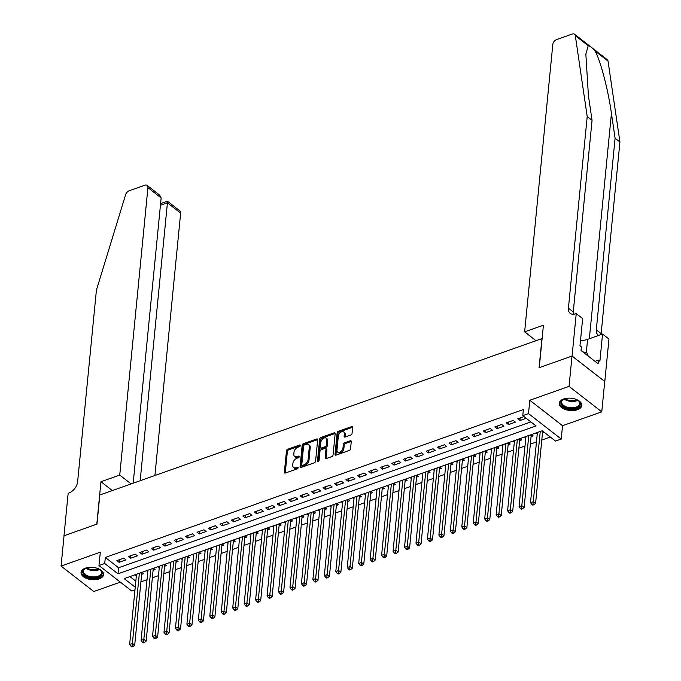 <?xml version="1.0" encoding="UTF-8"?>
<svg xmlns="http://www.w3.org/2000/svg" width="681" height="681" viewBox="0 0 681 681"><rect width="100%" height="100%" fill="white"/><g stroke="black" fill="none" stroke-linecap="round" stroke-linejoin="round"><path stroke-width="1.02" d="M300.372 445.561A0.996 0.638 -52.1 0 0 299.674 445.008L287.722 449.23A1.422 0.902 -52.1 0 0 286.48 450.822L284.386 472.248A1.422 0.902 -52.1 0 0 284.632 472.972A1.422 0.902 -52.1 0 0 285.39 473.04L297.333 468.809A0.996 0.638 -52.1 0 0 297.503 467.149L295.954 467.694A4.563 2.903 -52.1 0 1 293.528 467.481A4.563 2.903 -52.1 0 1 292.728 465.157L292.907 463.369A4.563 2.903 -52.1 0 1 296.873 458.287L298.423 457.743A0.996 0.638 -52.1 0 0 298.584 456.074L297.035 456.619A4.563 2.903 -52.1 0 1 294.609 456.415A4.563 2.903 -52.1 0 1 293.817 454.082L293.988 452.303A4.563 2.903 -52.1 0 1 297.963 447.221L299.504 446.668A0.996 0.638 -52.1 0 0 300.372 445.561L299.674 445.008M563.621 399.006A11.322 6.155 -174.4 0 0 559.246 403.263A11.322 6.155 -174.4 0 0 565.273 409.477A11.322 6.155 -174.4 0 0 577.411 409.732A11.322 6.155 -174.4 0 0 581.787 405.476A11.322 6.155 -174.4 0 0 575.76 399.262A11.322 6.155 -174.4 0 0 563.621 399.006M85.423 568.158A11.322 6.155 -174.4 0 0 81.048 572.415A11.322 6.155 -174.4 0 0 87.074 578.637A11.322 6.155 -174.4 0 0 99.213 578.893A11.322 6.155 -174.4 0 0 103.589 574.628A11.322 6.155 -174.4 0 0 97.562 568.414A11.322 6.155 -174.4 0 0 85.423 568.158M350.817 435.014A1.422 0.902 -52.1 0 0 352.06 433.422L352.647 427.413A1.422 0.902 -52.1 0 0 352.4 426.689A1.422 0.902 -52.1 0 0 351.643 426.621L338.372 431.311A1.422 0.902 -52.1 0 0 337.129 432.903L335.035 454.329A1.422 0.902 -52.1 0 0 335.282 455.053A1.422 0.902 -52.1 0 0 336.039 455.121L349.302 450.43A1.422 0.902 -52.1 0 0 350.545 448.839L351.26 441.577A1.422 0.902 -52.1 0 0 351.013 440.854A1.422 0.902 -52.1 0 0 350.247 440.786L344.569 442.795A1.422 0.902 -52.1 0 0 343.335 444.387L342.977 447.987A3.814 2.426 -52.1 0 1 340.84 451.58A3.814 2.426 -52.1 0 1 337.631 452.056A3.814 2.426 -52.1 0 1 336.967 450.115L338.346 436.01A3.814 2.426 -52.1 0 1 340.483 432.409A3.814 2.426 -52.1 0 1 343.692 431.933A3.814 2.426 -52.1 0 1 344.365 433.882L344.135 436.232A1.422 0.902 -52.1 0 0 344.382 436.955A1.422 0.902 -52.1 0 0 345.139 437.023L350.817 435.014M572.023 356.061L604.737 381.513L601.766 411.826L569.044 386.374L572.023 356.061L539.088 367.706L541.94 338.602L99.826 494.993L96.974 524.098L64.04 535.751L61.069 566.064L100.303 552.189L98.992 565.528L104.721 563.502L105.317 557.441L523.374 409.553L522.787 415.623L528.507 413.597L561.229 439.049L555.5 441.067L542.238 430.75L124.172 578.637L135.238 587.243M569.044 386.374L529.818 400.258L528.507 413.597M317.678 439.781A1.422 0.902 -52.1 0 0 317.431 439.058A1.422 0.902 -52.1 0 0 316.674 438.99L303.411 443.68A1.422 0.902 -52.1 0 0 302.168 445.272L300.066 466.698A1.422 0.902 -52.1 0 0 300.312 467.421A1.422 0.902 -52.1 0 0 301.07 467.489L314.341 462.799A1.422 0.902 -52.1 0 0 315.584 461.207L317.678 439.781M320.887 437.5L334.158 432.81A1.422 0.902 -52.1 0 1 334.916 432.869A1.422 0.902 -52.1 0 1 335.163 433.601L333.06 455.027A1.422 0.902 -52.1 0 1 331.826 456.61L326.148 458.619A1.422 0.902 -52.1 0 1 325.39 458.56A1.422 0.902 -52.1 0 1 325.135 457.828L325.986 449.137A1.422 0.902 -52.1 0 0 325.739 448.413A1.422 0.902 -52.1 0 0 324.982 448.345L321.219 449.681A1.422 0.902 -52.1 0 0 319.976 451.265L319.091 460.313A0.996 0.638 -52.1 0 1 317.516 460.867L319.653 439.083A1.422 0.902 -52.1 0 1 320.887 437.5L321.772 438.189L335.043 433.491L334.158 432.81M61.069 566.064L93.791 591.517L120.333 582.127M542.527 432.554L543.915 432.06M531.069 436.606L533.078 435.891L531.393 434.589M519.62 440.658L521.62 439.943L519.943 438.641M508.162 444.71L510.171 443.995L508.486 442.693M496.713 448.762L498.713 448.047L497.036 446.745M485.255 452.814L487.264 452.099L485.579 450.796M473.806 456.866L475.806 456.151L474.129 454.848M462.348 460.909L464.357 460.203L462.671 458.9M450.899 464.961L452.899 464.255L451.222 462.952M439.441 469.013L441.45 468.307L439.764 467.004M427.991 473.065L429.992 472.359L428.315 471.048M416.534 477.117L418.543 476.411L416.857 475.1M405.084 481.169L407.085 480.463L405.408 479.152M393.627 485.221L395.627 484.514L393.95 483.204M382.169 489.273L384.178 488.566L382.501 487.255M370.719 493.325L372.72 492.618L371.043 491.307M359.262 497.377L361.27 496.67L359.585 495.359M347.812 501.429L349.813 500.722L348.136 499.411M336.354 505.481L338.363 504.774L336.678 503.463M324.905 509.533L326.906 508.826L325.229 507.515M313.447 513.585L315.456 512.878L313.771 511.567M301.998 517.637L303.998 516.93L302.321 515.619M290.54 521.689L292.549 520.982L290.864 519.671M279.091 525.741L281.091 525.034L279.414 523.723M267.633 529.792L269.642 529.077L267.956 527.775M256.184 533.844L258.184 533.129L256.507 531.827M244.726 537.896L246.735 537.181L245.049 535.879M233.277 541.948L235.277 541.233L233.6 539.931M221.819 546L223.828 545.285L222.142 543.983M210.369 550.052L212.37 549.337L210.693 548.035M198.912 554.104L200.921 553.389L199.235 552.087M187.462 558.148L189.463 557.441L187.786 556.139M176.004 562.2L178.005 561.493L176.328 560.191M164.547 566.251L166.556 565.545L164.87 564.243M153.097 570.303L155.098 569.597L153.421 568.286M123.755 558.173L116.877 560.599L119.09 562.319L125.959 559.893L123.755 558.173M135.204 554.121L128.334 556.547L130.539 558.267L137.417 555.841L135.204 554.121M146.662 550.069L139.784 552.504L141.997 554.223L148.867 551.789L146.662 550.069M158.111 546.017L151.242 548.452L153.455 550.171L160.324 547.737L158.111 546.017M169.569 541.965L162.691 544.4L164.904 546.119L171.774 543.685L169.569 541.965M181.018 537.913L174.149 540.348L176.362 542.067L183.232 539.633L181.018 537.913M192.476 533.861L185.598 536.296L187.811 538.016L194.681 535.581L192.476 533.861M203.925 529.809L197.056 532.244L199.269 533.964L206.139 531.529L203.925 529.809M215.383 525.758L208.505 528.192L210.718 529.912L217.588 527.477L215.383 525.758M226.833 521.706L219.963 524.14L222.176 525.86L229.046 523.425L226.833 521.706M238.29 517.654L231.421 520.088L233.626 521.808L240.504 519.373L238.29 517.654M249.74 513.602L242.87 516.036L245.083 517.756L251.953 515.321L249.74 513.602M261.198 509.55L254.328 511.984L256.533 513.704L263.411 511.269L261.198 509.55M272.647 505.498L265.777 507.932L267.991 509.652L274.86 507.217L272.647 505.498M284.105 501.446L277.235 503.88L279.44 505.6L286.318 503.165L284.105 501.446M295.554 497.402L288.684 499.828L290.898 501.548L297.767 499.122L295.554 497.402M307.012 493.35L300.142 495.777L302.347 497.496L309.225 495.07L307.012 493.35M318.47 489.298L311.592 491.725L313.805 493.444L320.674 491.018L318.47 489.298M329.919 485.247L323.049 487.673L325.254 489.392L332.132 486.966L329.919 485.247M341.377 481.195L334.499 483.621L336.712 485.34L343.582 482.914L341.377 481.195M352.826 477.143L345.957 479.569L348.17 481.288L355.039 478.862L352.826 477.143M364.284 473.091L357.406 475.517L359.619 477.236L366.489 474.81L364.284 473.091M375.733 469.039L368.864 471.465L371.077 473.184L377.946 470.758L375.733 469.039M387.191 464.987L380.313 467.413L382.526 469.132L389.396 466.706L387.191 464.987M398.64 460.935L391.771 463.361L393.984 465.08L400.854 462.654L398.64 460.935M410.098 456.883L403.22 459.317L405.433 461.037L412.303 458.602L410.098 456.883M421.548 452.831L414.678 455.266L416.891 456.985L423.761 454.55L421.548 452.831M433.005 448.779L426.127 451.214L428.34 452.933L435.219 450.499L433.005 448.779M444.455 444.727L437.585 447.162L439.798 448.881L446.668 446.447L444.455 444.727M455.912 440.675L449.043 443.11L451.248 444.829L458.126 442.395L455.912 440.675M467.362 436.623L460.492 439.058L462.705 440.777L469.575 438.343L467.362 436.623M478.82 432.571L471.95 435.006L474.155 436.725L481.033 434.291L478.82 432.571M490.269 428.519L483.399 430.954L485.613 432.673L492.482 430.239L490.269 428.519M501.727 424.467L494.857 426.902L497.062 428.621L503.94 426.187L501.727 424.467M513.185 420.415L506.306 422.85L508.52 424.569L515.389 422.135L513.185 420.415M105.317 557.441L118.579 567.758L530.874 421.914M524.021 416.585L517.764 418.798L519.969 420.517L526.234 418.304M140.907 581.872L147.028 579.71M152.357 577.82L158.486 575.658M163.815 573.768L169.935 571.606M175.264 569.716L181.393 567.554M186.722 565.664L192.851 563.502M198.171 561.612L204.3 559.45M209.629 557.56L215.758 555.398M221.087 553.508L227.207 551.346M232.536 549.465L238.665 547.294M243.994 545.413L250.114 543.242M255.443 541.361L261.572 539.19M266.901 537.309L273.021 535.138M278.35 533.257L284.479 531.086M289.808 529.205L295.929 527.034M301.257 525.153L307.386 522.982M312.715 521.101L318.836 518.931M324.165 517.049L330.294 514.879M335.622 512.997L341.743 510.827M347.072 508.945L353.201 506.775M358.529 504.893L364.65 502.723M369.979 500.841L376.108 498.671M381.437 496.789L387.566 494.627M392.886 492.738L399.015 490.575M404.344 488.686L410.473 486.523M415.793 484.634L421.922 482.471M427.251 480.582L433.38 478.42M438.709 476.53L444.829 474.368M450.158 472.478L456.287 470.316M461.616 468.426L467.736 466.264M473.065 464.374L479.194 462.212M484.523 460.322L490.643 458.16M495.972 456.27L502.101 454.108M507.43 452.227L513.551 450.056M518.879 448.175L525.008 446.004M530.337 444.123L536.458 441.952M541.787 440.071L550.325 437.049M129.943 576.594L135.834 581.174M141.639 574.355L143.648 573.649L141.963 572.338M136.362 575.76L135.093 574.773M147.82 571.708L146.551 570.721M159.269 567.656L158.001 566.669M170.727 563.604L169.458 562.617M182.176 559.552L180.908 558.565M193.634 555.5L192.365 554.513M205.083 551.448L203.815 550.461M216.541 547.396L215.273 546.409M227.99 543.344L226.722 542.357M239.448 539.292L238.18 538.305M250.897 535.24L249.629 534.253M262.355 531.189L261.087 530.201M273.805 527.137L272.536 526.158M285.262 523.085L283.994 522.106M296.712 519.033L295.452 518.054M308.17 514.981L306.901 514.002M319.619 510.937L318.359 509.95M331.077 506.885L329.808 505.898M342.534 502.833L341.266 501.846M353.984 498.781L352.715 497.794M365.442 494.729L364.173 493.742M376.891 490.678L375.623 489.69M388.349 486.626L387.08 485.638M399.798 482.574L398.53 481.586M411.256 478.522L409.988 477.534M422.705 474.47L421.437 473.482M434.163 470.418L432.895 469.43M445.612 466.366L444.344 465.378M457.07 462.314L455.802 461.326M468.519 458.262L467.251 457.274M479.977 454.21L478.709 453.223M491.427 450.158L490.158 449.171M502.884 446.106L501.616 445.119M514.334 442.054L513.074 441.067M525.792 438.002L524.523 437.015M537.249 433.95L535.981 432.963M529.818 400.258L562.54 425.702L601.766 411.826M562.54 425.702L561.229 439.049M134.983 589.823L131.714 590.98L98.992 565.528M104.721 563.502L117.983 573.819L536.049 425.94L522.787 415.623M118.579 567.758L117.983 573.819M119.09 562.319L119.345 559.731M130.539 558.267L130.795 555.679M141.997 554.223L142.252 551.627M153.455 550.171L153.702 547.575M164.904 546.119L165.16 543.523M176.362 542.067L176.609 539.471M187.811 538.016L188.067 535.419M199.269 533.964L199.524 531.367M210.718 529.912L210.974 527.315M222.176 525.86L222.432 523.263M233.626 521.808L233.881 519.211M245.083 517.756L245.339 515.159M256.533 513.704L256.788 511.116M267.991 509.652L268.246 507.064M279.44 505.6L279.695 503.012M290.898 501.548L291.153 498.96M302.347 497.496L302.602 494.908M313.805 493.444L314.06 490.856M325.254 489.392L325.509 486.804M336.712 485.34L336.967 482.752M348.17 481.288L348.417 478.7M359.619 477.236L359.874 474.648M371.077 473.184L371.324 470.597M382.526 469.132L382.782 466.545M393.984 465.08L394.231 462.493M405.433 461.037L405.689 458.441M416.891 456.985L417.147 454.389M428.34 452.933L428.596 450.337M439.798 448.881L440.054 446.285M451.248 444.829L451.503 442.233M462.705 440.777L462.961 438.181M474.155 436.725L474.41 434.129M485.613 432.673L485.868 430.077M497.062 428.621L497.317 426.025M508.52 424.569L508.775 421.973M519.969 420.517L520.224 417.93M294.609 456.415L295.494 457.104A4.563 2.903 -52.1 0 0 297.92 457.309L297.035 456.619M299.248 456.84L297.92 457.309M293.528 467.481L294.413 468.17A4.563 2.903 -52.1 0 0 296.839 468.383L295.954 467.694M298.159 467.915L296.839 468.383M300.33 445.774L288.608 449.92A1.422 0.902 -52.1 0 0 287.365 451.503L285.271 472.929A1.422 0.902 -52.1 0 0 285.262 473.074M317.686 439.637A1.422 0.902 -52.1 0 0 317.559 439.679L304.296 444.37A1.422 0.902 -52.1 0 0 303.054 445.961L300.951 467.387A1.422 0.902 -52.1 0 0 300.942 467.532M304.484 444.914A0.996 0.638 -52.1 0 0 303.615 446.021L301.768 464.834A0.996 0.638 -52.1 0 0 302.475 465.387L304.101 464.808A4.563 2.903 -52.1 0 0 308.076 459.726L309.336 446.872A4.563 2.903 -52.1 0 0 308.536 444.548A4.563 2.903 -52.1 0 0 306.11 444.335L304.484 444.914M301.947 465.344L302.824 466.025A0.996 0.638 -52.1 0 0 303.36 466.076L302.475 465.387M308.536 444.548L309.421 445.229A4.563 2.903 -52.1 0 1 310.221 447.562L308.961 460.416A4.563 2.903 -52.1 0 1 304.986 465.498L303.36 466.076M325.739 448.413L326.625 449.102A1.422 0.902 -52.1 0 1 326.871 449.826L326.02 458.517A1.422 0.902 -52.1 0 0 326.02 458.662M318.419 461.326L320.53 439.773L319.653 439.083M326.871 440.122A3.814 2.426 -52.1 0 0 326.208 438.181A3.814 2.426 -52.1 0 0 322.998 438.658A3.814 2.426 -52.1 0 0 320.862 442.25L320.368 447.221A1.422 0.902 -52.1 0 0 320.623 447.945A1.422 0.902 -52.1 0 0 321.381 448.013L325.143 446.676A1.422 0.902 -52.1 0 0 326.386 445.093L326.871 440.122L327.757 440.811A3.814 2.426 -52.1 0 0 327.093 438.862L326.208 438.181M320.623 447.945L321.509 448.634A1.422 0.902 -52.1 0 0 322.266 448.702L321.381 448.013M327.757 440.811L327.272 445.783A1.422 0.902 -52.1 0 1 326.029 447.366L322.266 448.702M321.772 438.189A1.422 0.902 -52.1 0 0 320.53 439.773M343.692 431.933L344.577 432.622A3.814 2.426 -52.1 0 1 345.25 434.563L345.012 436.921A1.422 0.902 -52.1 0 0 345.012 437.057M337.631 452.056L338.517 452.746A3.814 2.426 -52.1 0 0 341.726 452.269A3.814 2.426 -52.1 0 0 343.862 448.668L342.977 447.987M351.26 441.441A1.422 0.902 -52.1 0 0 351.132 441.475L345.454 443.484A1.422 0.902 -52.1 0 0 344.22 445.068L343.862 448.668M352.656 427.268A1.422 0.902 -52.1 0 0 352.52 427.31L339.257 432.001A1.422 0.902 -52.1 0 0 338.014 433.593L335.912 455.019A1.422 0.902 -52.1 0 0 335.912 455.163M136.506 574.27L129.628 644.473L132.489 643.46L134.702 645.179L141.742 573.385A1.456 0.919 127.9 0 1 141.869 572.908L142.074 572.423M132.14 645.86L130.99 646.26L131.876 646.95L133.025 646.541L132.14 645.86L139.375 573.257M130.99 646.26L129.628 644.473M134.702 645.179L133.025 646.541M98.353 568.72A9.798 5.329 5.6 0 1 100.184 569.844A9.798 5.329 5.6 0 1 101.452 575.207A9.798 5.329 5.6 0 1 88.7 577.241A9.798 5.329 5.6 0 1 83.38 569.903A9.798 5.329 5.6 0 1 85.321 568.388A9.798 5.329 5.6 0 1 87.33 567.639M85.627 568.243A9.074 4.937 -174.4 0 0 84.112 569.486A9.074 4.937 -174.4 0 0 83.44 571.061A9.074 4.937 -174.4 0 0 90.488 576.637A9.074 4.937 -174.4 0 0 100.839 574.406A9.074 4.937 -174.4 0 0 101.503 572.832A9.074 4.937 -174.4 0 0 99.911 569.639M81.201 571.691A11.254 6.12 -174.4 0 0 90.164 578.416A11.254 6.12 -174.4 0 0 102.788 575.598A11.254 6.12 -174.4 0 0 103.58 573.887M576.552 399.568A9.798 5.329 5.6 0 1 578.382 400.692A9.798 5.329 5.6 0 1 579.65 406.055A9.798 5.329 5.6 0 1 566.898 408.089A9.798 5.329 5.6 0 1 561.578 400.743A9.798 5.329 5.6 0 1 563.519 399.236A9.798 5.329 5.6 0 1 565.528 398.487M563.825 399.092A9.074 4.937 -174.4 0 0 562.302 400.334A9.074 4.937 -174.4 0 0 561.638 401.909A9.074 4.937 -174.4 0 0 568.686 407.485A9.074 4.937 -174.4 0 0 579.037 405.255A9.074 4.937 -174.4 0 0 579.701 403.68A9.074 4.937 -174.4 0 0 578.109 400.488M559.399 402.539A11.254 6.12 -174.4 0 0 568.363 409.255A11.254 6.12 -174.4 0 0 580.987 406.446A11.254 6.12 -174.4 0 0 581.778 404.735M588.154 356.018L587.473 353.184L582.723 351.788M587.26 355.32L587.473 353.184M154.919 475.508L180.644 213.11L167.424 202.827L160.427 205.304M140.175 480.718L167.424 202.827C167.594 200.835 167.449 200.716 166.998 202.47M100.967 481.714L119.745 475.074L147.93 187.658A4.358 2.767 -52.1 0 0 147.164 185.436A4.358 2.767 -52.1 0 0 144.849 185.232L129.211 190.765A4.358 2.767 -52.1 0 0 125.61 194.715L96.413 290.166L77.625 481.773A10.164 6.461 127.9 0 1 68.781 493.104L68.151 493.325L63.988 535.768L96.804 524.157L100.967 481.714L112.339 490.567M119.745 475.074L131.127 483.919M133.178 483.195L161.15 197.941L147.93 187.658M160.588 203.628L167.449 201.21L179.886 210.889A4.358 2.767 127.9 0 1 180.644 213.11M147.164 185.436L159.601 195.106L161.15 197.941M588.248 45.704L575.309 35.633A4.358 2.767 -52.1 0 0 574.568 34.254L607.282 59.698A4.358 2.767 127.9 0 1 608.031 61.086L619.931 142.006L615.088 138.243L611.436 113.429C608.184 89.901 600.472 60.43 595.092 51.024C592.138 47.568 589.857 45.789 588.248 45.704L585.856 54.088L588.401 95.51L592.053 120.324L573.266 311.932A10.164 6.461 -52.1 0 0 573.368 314.273M536.015 340.696L524.642 331.843L552.819 44.435A4.358 2.767 -52.1 0 1 556.615 39.583L572.244 34.05A4.358 2.767 -52.1 0 1 574.568 34.254M592.053 120.324L587.209 116.553L568.422 308.161A10.164 6.461 -52.1 0 0 570.201 313.354A10.164 6.461 -52.1 0 0 575.607 313.813L576.237 313.592L582.647 318.58L579.982 345.744L581.404 346.85L581.046 350.485L598.114 363.765L598.471 360.121L599.884 361.219L602.549 334.056L608.959 339.044L604.796 381.488L572.074 356.035L539.258 367.646L543.421 325.203L524.642 331.843M619.931 142.006L601.144 333.613A10.164 6.461 -52.1 0 0 601.102 334.567M598.684 335.427A10.164 6.461 -52.1 0 1 598.08 335.035A10.164 6.461 -52.1 0 1 596.301 329.851L615.088 138.243M575.309 35.633L587.209 116.553M576.237 313.592L572.074 356.035M602.549 334.056L587.601 339.342A16.335 8.879 5.6 0 1 580.493 340.577M598.471 360.121L595.007 361.347M147.964 570.218L141.078 640.421L143.938 639.408L146.151 641.127L153.191 569.333A1.456 0.919 127.9 0 1 153.319 568.856L153.523 568.371M143.589 641.808L142.448 642.209L143.333 642.898L144.474 642.489L143.589 641.808L150.824 569.205M142.448 642.209L141.078 640.421M146.151 641.127L144.474 642.489M159.414 566.166L152.535 636.369L155.396 635.356L157.609 637.075L164.649 565.281A1.456 0.919 127.9 0 1 164.776 564.804L164.981 564.319M155.047 637.756L153.897 638.157L154.783 638.846L155.932 638.438L155.047 637.756L162.282 565.153M153.897 638.157L152.535 636.369M157.609 637.075L155.932 638.438M170.871 562.114L163.985 632.317L166.854 631.304L169.058 633.024L176.098 561.229A1.456 0.919 127.9 0 1 176.226 560.752L176.43 560.267M166.496 633.705L165.355 634.105L166.241 634.794L167.381 634.394L166.496 633.705L173.732 561.101M165.355 634.105L163.985 632.317M169.058 633.024L167.381 634.394M182.321 558.062L175.443 628.265L178.303 627.252L180.516 628.972L187.556 557.177A1.456 0.919 127.9 0 1 187.684 556.7L187.888 556.215M177.954 629.653L176.805 630.053L177.69 630.742L178.839 630.342L177.954 629.653L185.189 557.049M176.805 630.053L175.443 628.265M180.516 628.972L178.839 630.342M193.779 554.011L186.892 624.213L189.761 623.2L191.965 624.92L199.005 553.134A1.456 0.919 127.9 0 1 199.133 552.649L199.337 552.163M189.403 625.601L188.262 626.001L189.148 626.69L190.288 626.29L189.403 625.601L196.639 552.998M188.262 626.001L186.892 624.213M191.965 624.92L190.288 626.29M205.228 549.967L198.35 620.161L201.21 619.148L203.423 620.868L210.463 549.082A1.456 0.919 127.9 0 1 210.591 548.597L210.795 548.111M200.861 621.549L199.712 621.949L200.597 622.638L201.746 622.238L200.861 621.549L208.097 548.954M199.712 621.949L198.35 620.161M203.423 620.868L201.746 622.238M216.686 545.915L209.799 616.109L212.668 615.096L214.873 616.816L221.912 545.03A1.456 0.919 127.9 0 1 222.04 544.545L222.244 544.059M212.31 617.497L211.17 617.897L212.055 618.586L213.196 618.186L212.31 617.497L219.546 544.902M211.17 617.897L209.799 616.109M214.873 616.816L213.196 618.186M228.135 541.863L221.257 612.057L224.117 611.044L226.33 612.764L233.37 540.978A1.456 0.919 127.9 0 1 233.498 540.493L233.702 540.007M223.768 613.445L222.619 613.853L223.504 614.534L224.653 614.134L223.768 613.445L231.004 540.85M222.619 613.853L221.257 612.057M226.33 612.764L224.653 614.134M239.593 537.811L232.706 608.005L235.575 606.992L237.78 608.712L244.82 536.926A1.456 0.919 127.9 0 1 244.947 536.441L245.151 535.956M235.226 609.393L234.077 609.801L234.962 610.482L236.103 610.082L235.226 609.393L242.453 536.798M234.077 609.801L232.706 608.005M237.78 608.712L236.103 610.082M251.042 533.759L244.164 603.962L247.024 602.949L249.237 604.668L256.277 532.874A1.456 0.919 127.9 0 1 256.405 532.389L256.609 531.904M246.675 605.341L245.535 605.75L246.411 606.43L247.561 606.03L246.675 605.341L253.911 532.746M245.535 605.75L244.164 603.962M249.237 604.668L247.561 606.03M262.5 529.707L255.613 599.91L258.482 598.897L260.687 600.616L267.727 528.822A1.456 0.919 127.9 0 1 267.854 528.337L268.059 527.852M258.133 601.289L256.984 601.698L257.869 602.379L259.01 601.978L258.133 601.289L265.36 528.694M256.984 601.698L255.613 599.91M260.687 600.616L259.01 601.978M273.949 525.655L267.071 595.858L269.931 594.845L272.145 596.565L279.184 524.77A1.456 0.919 127.9 0 1 279.312 524.285L279.516 523.8M269.582 597.237L268.442 597.646L269.318 598.335L270.468 597.927L269.582 597.237L276.818 524.642M268.442 597.646L267.071 595.858M272.145 596.565L270.468 597.927M285.407 521.603L278.52 591.806L281.389 590.793L283.594 592.513L290.634 520.718A1.456 0.919 127.9 0 1 290.761 520.233L290.966 519.748M281.04 593.185L279.891 593.594L280.776 594.283L281.925 593.875L281.04 593.185L288.267 520.59M279.891 593.594L278.52 591.806M283.594 592.513L281.925 593.875M296.865 517.551L289.978 587.754L292.839 586.741L295.052 588.461L302.092 516.666A1.456 0.919 127.9 0 1 302.219 516.181L302.424 515.696M292.49 589.133L291.349 589.542L292.226 590.231L293.375 589.823L292.49 589.133L299.725 516.538M291.349 589.542L289.978 587.754M295.052 588.461L293.375 589.823M308.314 513.5L301.428 583.702L304.296 582.689L306.51 584.409L313.541 512.614A1.456 0.919 127.9 0 1 313.669 512.129L313.873 511.644M303.947 585.081L302.798 585.49L303.683 586.179L304.833 585.771L303.947 585.081L311.174 512.487M302.798 585.49L301.428 583.702M306.51 584.409L304.833 585.771M319.772 509.448L312.885 579.65L315.746 578.637L317.959 580.357L324.999 508.562A1.456 0.919 127.9 0 1 325.126 508.077L325.331 507.592M315.397 581.029L314.256 581.438L315.141 582.127L316.282 581.719L315.397 581.029L322.632 508.435M314.256 581.438L312.885 579.65M317.959 580.357L316.282 581.719M331.221 505.396L324.343 575.598L327.203 574.585L329.417 576.305L336.457 504.51A1.456 0.919 127.9 0 1 336.576 504.025L336.78 503.548M326.854 576.977L325.705 577.386L326.591 578.075L327.74 577.667L326.854 576.977L334.09 504.383M325.705 577.386L324.343 575.598M329.417 576.305L327.74 577.667M342.679 501.344L335.793 571.546L338.653 570.533L340.866 572.253L347.906 500.458A1.456 0.919 127.9 0 1 348.034 499.973L348.238 499.496M338.304 572.925L337.163 573.334L338.048 574.023L339.189 573.615L338.304 572.925L345.539 500.331M337.163 573.334L335.793 571.546M340.866 572.253L339.189 573.615M354.129 497.292L347.25 567.494L350.111 566.481L352.324 568.201L359.364 496.406A1.456 0.919 127.9 0 1 359.491 495.93L359.696 495.445M349.762 568.873L348.612 569.282L349.498 569.971L350.647 569.563L349.762 568.873L356.997 496.279M348.612 569.282L347.25 567.494M352.324 568.201L350.647 569.563M365.586 493.24L358.7 563.442L361.56 562.429L363.773 564.149L370.813 492.354A1.456 0.919 127.9 0 1 370.941 491.878L371.145 491.393M361.211 564.821L360.07 565.23L360.956 565.92L362.096 565.511L361.211 564.821L368.447 492.227M360.07 565.23L358.7 563.442M363.773 564.149L362.096 565.511M377.036 489.188L370.158 559.39L373.018 558.377L375.231 560.097L382.271 488.303A1.456 0.919 127.9 0 1 382.399 487.826L382.603 487.341M372.669 560.769L371.52 561.178L372.405 561.868L373.554 561.459L372.669 560.769L379.904 488.175M371.52 561.178L370.158 559.39M375.231 560.097L373.554 561.459M388.493 485.136L381.607 555.338L384.476 554.325L386.68 556.045L393.72 484.251A1.456 0.919 127.9 0 1 393.848 483.774L394.052 483.289M384.118 556.726L382.977 557.126L383.863 557.816L385.003 557.407L384.118 556.726L391.354 484.123M382.977 557.126L381.607 555.338M386.68 556.045L385.003 557.407M399.943 481.084L393.065 551.287L395.925 550.274L398.138 551.993L405.178 480.199A1.456 0.919 127.9 0 1 405.306 479.722L405.51 479.237M395.576 552.674L394.427 553.074L395.312 553.764L396.461 553.355L395.576 552.674L402.811 480.071M394.427 553.074L393.065 551.287M398.138 551.993L396.461 553.355M411.401 477.032L404.514 547.235L407.383 546.222L409.587 547.941L416.627 476.147A1.456 0.919 127.9 0 1 416.755 475.67L416.959 475.185M407.025 548.622L405.885 549.022L406.77 549.712L407.91 549.303L407.025 548.622L414.261 476.019M405.885 549.022L404.514 547.235M409.587 547.941L407.91 549.303M422.85 472.98L415.972 543.183L418.832 542.17L421.045 543.889L428.085 472.095A1.456 0.919 127.9 0 1 428.213 471.618L428.417 471.133M418.483 544.57L417.334 544.97L418.219 545.66L419.368 545.251L418.483 544.57L425.719 471.967M417.334 544.97L415.972 543.183M421.045 543.889L419.368 545.251M434.308 468.928L427.421 539.131L430.29 538.118L432.495 539.837L439.534 468.043A1.456 0.919 127.9 0 1 439.662 467.566L439.866 467.081M429.932 540.518L428.792 540.918L429.677 541.608L430.818 541.208L429.932 540.518L437.168 467.915M428.792 540.918L427.421 539.131M432.495 539.837L430.818 541.208M445.757 464.876L438.879 535.079L441.739 534.066L443.952 535.785L450.992 463.991A1.456 0.919 127.9 0 1 451.12 463.514L451.324 463.029M441.39 536.466L440.241 536.866L441.126 537.556L442.275 537.156L441.39 536.466L448.626 463.863M440.241 536.866L438.879 535.079M443.952 535.785L442.275 537.156M457.215 460.824L450.328 531.027L453.197 530.014L455.402 531.733L462.442 459.947A1.456 0.919 127.9 0 1 462.569 459.462L462.774 458.977M452.848 532.414L451.699 532.814L452.584 533.504L453.725 533.104L452.848 532.414L460.075 459.811M451.699 532.814L450.328 531.027M455.402 531.733L453.725 533.104M468.664 456.781L461.786 526.975L464.646 525.962L466.86 527.681L473.899 455.895A1.456 0.919 127.9 0 1 474.027 455.41L474.231 454.925M464.297 528.362L463.157 528.762L464.033 529.452L465.183 529.052L464.297 528.362L471.533 455.768M463.157 528.762L461.786 526.975M466.86 527.681L465.183 529.052M480.122 452.729L473.235 522.923L476.104 521.91L478.309 523.629L485.349 451.843A1.456 0.919 127.9 0 1 485.476 451.358L485.681 450.873M475.755 524.31L474.606 524.71L475.491 525.4L476.632 525L475.755 524.31L482.982 451.716M474.606 524.71L473.235 522.923M478.309 523.629L476.632 525M491.58 448.677L484.693 518.871L487.553 517.858L489.767 519.577L496.807 447.792A1.456 0.919 127.9 0 1 496.934 447.306L497.139 446.821M487.204 520.258L486.064 520.667L486.941 521.348L488.09 520.948L487.204 520.258L494.44 447.664M486.064 520.667L484.693 518.871M489.767 519.577L488.09 520.948M503.029 444.625L496.143 514.819L499.011 513.806L501.225 515.526L508.256 443.74A1.456 0.919 127.9 0 1 508.384 443.254L508.588 442.769M498.662 516.207L497.513 516.615L498.398 517.296L499.548 516.896L498.662 516.207L505.889 443.612M497.513 516.615L496.143 514.819M501.225 515.526L499.548 516.896M514.487 440.573L507.6 510.767L510.461 509.763L512.674 511.482L519.714 439.688A1.456 0.919 127.9 0 1 519.841 439.202L520.046 438.717M510.112 512.155L508.971 512.563L509.856 513.244L510.997 512.844L510.112 512.155L517.347 439.56M508.971 512.563L507.6 510.767M512.674 511.482L510.997 512.844M525.936 436.521L519.05 506.724L521.918 505.711L524.132 507.43L531.171 435.636A1.456 0.919 127.9 0 1 531.291 435.15L531.495 434.665M521.569 508.103L520.42 508.511L521.305 509.192L522.455 508.792L521.569 508.103L528.797 435.508M520.42 508.511L519.05 506.724M524.132 507.43L522.455 508.792M537.394 432.469L530.508 502.672L533.368 501.659L535.581 503.378L542.621 431.584A1.456 0.919 127.9 0 1 542.731 431.141M533.019 504.051L531.878 504.459L532.763 505.14L533.904 504.74L533.019 504.051L540.254 431.456M531.878 504.459L530.508 502.672M535.581 503.378L533.904 504.74M298.201 467.694L297.503 467.149M299.291 456.628L298.584 456.074M285.271 472.929L284.386 472.248M287.365 451.503L286.48 450.822M288.608 449.92L287.722 449.23M300.951 467.387L300.066 466.698M303.054 445.961L302.168 445.272M304.296 444.37L303.411 443.68M317.559 439.679L316.674 438.99M304.986 465.498L304.101 464.808M308.961 460.416L308.076 459.726M310.221 447.562L309.336 446.872M326.02 458.517L325.135 457.828M326.871 449.826L325.986 449.137M318.223 461.42L317.516 460.867M326.029 447.366L325.143 446.676M327.272 445.783L326.386 445.093M345.012 436.921L344.135 436.232M345.25 434.563L344.365 433.882M344.22 445.068L343.335 444.387M345.454 443.484L344.569 442.795M351.132 441.475L350.247 440.786M335.912 455.019L335.035 454.329M338.014 433.593L337.129 432.903M339.257 432.001L338.372 431.311M352.52 427.31L351.643 426.621M141.742 573.385L140.882 572.721M141.869 572.908L141.401 572.542M99.673 569.478A9.074 4.937 5.6 0 1 85.891 568.124M86.708 567.818A8.776 4.776 -174.4 0 0 98.932 569.018M577.871 400.326A9.074 4.937 5.6 0 1 564.089 398.972M564.907 398.666A8.776 4.776 -174.4 0 0 577.13 399.866M611.436 113.429L589.346 338.729M573.266 311.932L568.422 308.161M596.301 329.851L601.144 333.613M608.031 61.086L595.092 51.024M586.273 352.835L587.601 339.342M153.191 569.333L152.34 568.669M153.319 568.856L152.85 568.49M164.649 565.281L163.789 564.617M164.776 564.804L164.308 564.438M176.098 561.229L175.247 560.574M176.226 560.752L175.758 560.386M187.556 557.177L186.696 556.522M187.684 556.7L187.215 556.334M199.005 553.134L198.154 552.47M199.133 552.649L198.665 552.282M210.463 549.082L209.612 548.418M210.591 548.597L210.123 548.231M221.912 545.03L221.061 544.366M222.04 544.545L221.572 544.179M233.37 540.978L232.519 540.314M233.498 540.493L233.03 540.127M244.82 536.926L243.968 536.262M244.947 536.441L244.479 536.075M256.277 532.874L255.426 532.21M256.405 532.389L255.937 532.023M267.727 528.822L266.875 528.158M267.854 528.337L267.386 527.979M279.184 524.77L278.333 524.106M279.312 524.285L278.844 523.927M290.634 520.718L289.783 520.054M290.761 520.233L290.302 519.875M302.092 516.666L301.24 516.002M302.219 516.181L301.751 515.823M313.541 512.614L312.69 511.95M313.669 512.129L313.209 511.772M324.999 508.562L324.147 507.898M325.126 508.077L324.658 507.72M336.457 504.51L335.597 503.846M336.576 504.025L336.116 503.668M347.906 500.458L347.055 499.794M348.034 499.973L347.565 499.616M359.364 496.406L358.504 495.742M359.491 495.93L359.023 495.564M370.813 492.354L369.962 491.691M370.941 491.878L370.473 491.512M382.271 488.303L381.411 487.639M382.399 487.826L381.93 487.46M393.72 484.251L392.869 483.587M393.848 483.774L393.38 483.408M405.178 480.199L404.318 479.535M405.306 479.722L404.837 479.356M416.627 476.147L415.776 475.483M416.755 475.67L416.287 475.304M428.085 472.095L427.234 471.431M428.213 471.618L427.745 471.252M439.534 468.043L438.683 467.379M439.662 467.566L439.194 467.2M450.992 463.991L450.141 463.335M451.12 463.514L450.652 463.148M462.442 459.947L461.59 459.283M462.569 459.462L462.101 459.096M473.899 455.895L473.048 455.231M474.027 455.41L473.559 455.044M485.349 451.843L484.497 451.18M485.476 451.358L485.008 450.992M496.807 447.792L495.955 447.128M496.934 447.306L496.466 446.94M508.256 443.74L507.405 443.076M508.384 443.254L507.924 442.888M519.714 439.688L518.862 439.024M519.841 439.202L519.373 438.836M531.171 435.636L530.312 434.972M531.291 435.15L530.831 434.784M542.621 431.584L541.77 430.92"/></g></svg>
